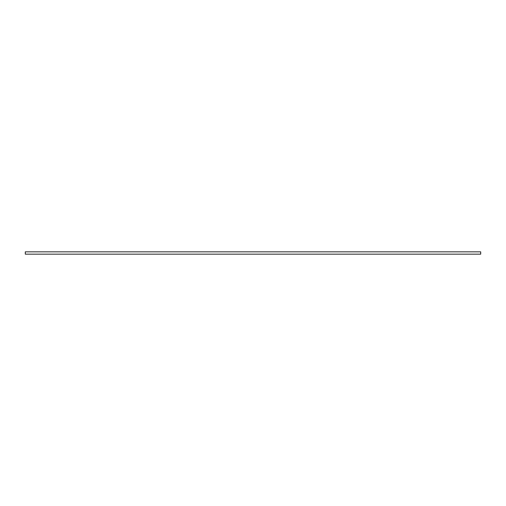 <?xml version="1.0" encoding="UTF-8"?>
<svg xmlns="http://www.w3.org/2000/svg" width="506" height="506" viewBox="0 0 506 506"><rect width="100%" height="100%" fill="white"/><g stroke="black" fill="none" stroke-linecap="round" stroke-linejoin="round"><path stroke-width="0.76" d="M480.7 254.164L480.7 251.836L25.3 251.836L25.3 254.164L480.7 254.164"/></g></svg>
